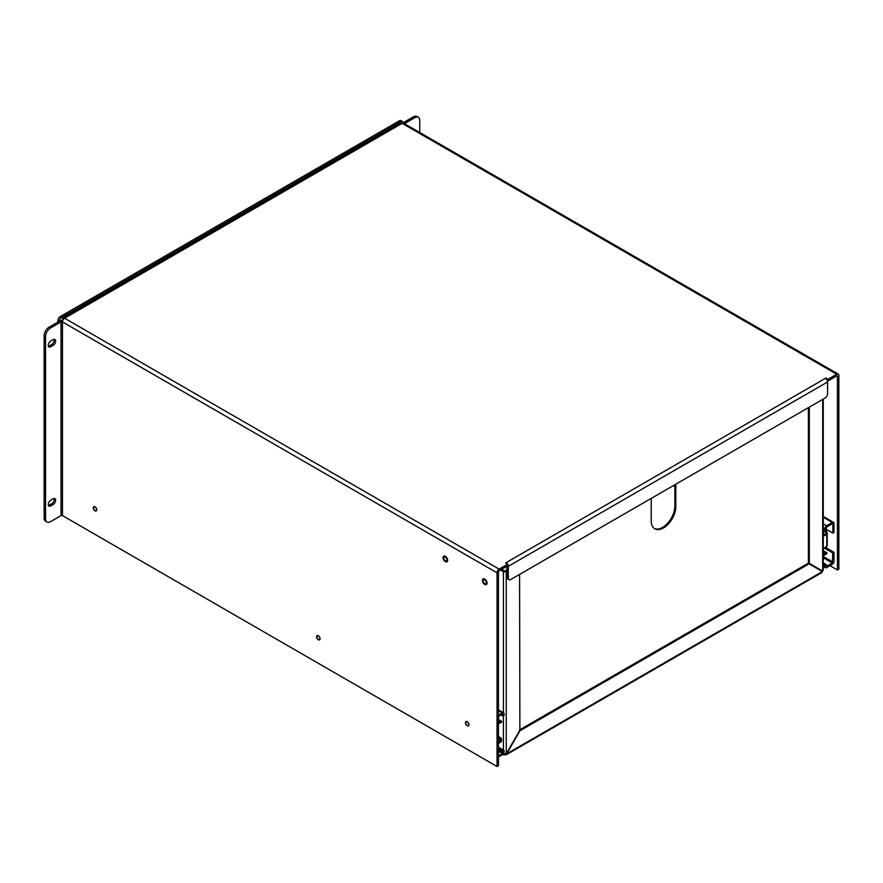 <?xml version="1.0" encoding="UTF-8"?>
<svg xmlns="http://www.w3.org/2000/svg" width="883" height="883" viewBox="0 0 883 883"><rect width="100%" height="100%" fill="white"/><g stroke="black" fill="none" stroke-linecap="round" stroke-linejoin="round"><path stroke-width="1.32" d="M498.465 737.702L499.513 738.508A2.781 1.611 60 0 1 500.484 739.579L500.286 740.87L498.465 740.98M498.376 723.95L500.484 722.802A2.781 1.611 60 0 1 500.153 722.868M498.465 743.431L501.389 741.577L501.61 738.939A2.781 1.611 -120 0 0 500.639 737.857L498.465 736.19M498.465 722.195L499.182 722.614L500.352 721.731A2.395 1.38 -60 0 1 501.389 721.334L501.61 722.151M501.389 741.577A2.395 1.38 -60 0 1 500.352 742.382L499.127 742.89M498.376 741.709L499.005 741.29M499.182 722.614L498.465 722.437M498.465 748.442L502.957 751.036L502.383 753.475L498.465 755.738M498.465 757.04L502.383 754.777A2.395 1.38 120 0 0 504.072 751.841L504.072 750.384L502.957 751.036M498.465 716.488L502.383 714.226L502.957 716.014L504.072 715.362L504.072 713.917A2.395 1.38 120 0 0 503.586 712.813A2.395 1.38 120 0 0 502.383 712.934L498.465 715.197M498.465 747.15L504.072 750.384M501.125 714.954L502.957 716.014M823.111 536.4L826.907 534.005L826.863 533.431L824.678 534.679L823.265 533.862M823.265 553.034L824.181 553.553L823.111 554.491M823.265 555.749L824.744 554.899L823.508 555.815A2.395 1.38 -60 0 1 823.265 555.97M823.265 535.275A2.395 1.38 -60 0 1 823.508 535.164L824.678 534.679M824.181 553.553L824.843 553.222L823.265 552.317M824.744 554.899L826.863 553.674L826.907 552.802L824.843 553.222M823.265 550.705L826.907 552.802M823.265 533.597L824.899 534.546L826.753 532.957L823.265 530.948M823.265 516.445L833.486 522.35A2.395 1.38 120 0 1 833.982 523.442L833.982 532.46L832.868 533.1L832.868 524.094L832.294 523.762L832.868 524.094M826.499 529.436L826.499 531.831A2.395 1.38 180 0 1 827.205 532.813A2.395 1.38 180 0 1 826.874 533.509M826.499 546.334L826.499 548.034L833.982 552.361L833.982 561.367A2.395 1.38 -60 0 1 832.294 564.303L826.62 567.581A2.395 1.38 120 0 1 825.417 567.703A2.395 1.38 120 0 1 824.932 566.599L824.932 565.142L823.265 564.193M823.265 529.171L824.932 530.131L826.047 529.48L826.62 527.03L832.294 523.762M833.486 522.35A2.395 1.38 120 0 0 832.294 522.46L826.62 525.738A2.395 1.38 120 0 0 824.932 528.674L824.932 530.131M833.982 552.361L832.868 553.001L832.294 563.012L826.62 566.279L826.047 564.502L824.932 565.142M832.868 553.001L825.384 548.685L826.499 548.034M825.384 548.685L825.384 547.261M823.265 548.994L826.775 546.113A2.395 1.38 0 0 0 827.205 545.319L827.205 532.813M825.384 532.173L825.384 529.866M826.499 531.831L825.649 532.328M826.047 529.171L832.868 533.1M823.265 562.89L826.047 564.502M445.352 561.665A3.267 1.887 60 0 1 443.211 558.784A3.267 1.887 60 0 1 443.719 556.158A3.267 1.887 60 0 1 446.986 558.045A3.267 1.887 60 0 1 446.986 561.831A3.267 1.887 60 0 1 445.352 561.665M484.734 584.403A3.267 1.887 60 0 1 482.604 581.522A3.267 1.887 60 0 1 483.1 578.895A3.267 1.887 60 0 1 486.378 580.793A3.267 1.887 60 0 1 486.378 584.568A3.267 1.887 60 0 1 484.734 584.403M62.461 320.639L62.461 319.458A3.013 1.733 60 0 1 63.09 318.079A3.013 1.733 60 0 1 64.591 318.233L499.171 569.138L507.725 564.204L505.595 562.968L506.18 562.637A3.013 1.733 60 0 1 507.659 564.16M507.725 564.27A3.013 1.733 60 0 1 508.31 566.312L508.31 578.067A3.477 2.009 120 0 0 509.027 579.667A3.477 2.009 120 0 0 510.771 579.491L825.119 398.001A3.477 2.009 120 0 0 827.581 393.741L827.581 381.986A3.013 1.733 -120 0 0 825.462 378.299L828.177 379.182L836.72 374.249A3.013 1.733 -60 0 1 838.232 374.105A3.013 1.733 -60 0 1 838.85 375.485L838.85 569.16L837.437 569.976L829.954 565.661M499.171 569.138A3.013 1.733 120 0 0 497.041 572.824L497.041 766.499L498.465 765.682L498.465 571.996A1.004 0.574 -60 0 1 499.171 570.771L507.725 565.837L507.725 564.204M838.232 374.105L403.641 123.201A3.013 1.733 120 0 0 402.14 123.344L64.591 318.233A3.013 1.733 120 0 0 62.461 321.92L497.041 572.824M836.72 374.249L402.14 123.344A3.013 1.733 -120 0 0 400.639 123.201L63.09 318.079M828.177 379.182L828.177 380.827L836.72 375.893A1.004 0.574 -60 0 1 837.437 376.301L837.437 569.976M826.047 378.741L826.047 377.957M828.177 380.827L827.139 380.231M506.18 563.31L506.18 562.637L825.462 378.299M508.31 578.067L506.897 577.25L506.897 566.312M62.461 515.595A1.004 0.574 0 0 0 61.048 515.595L61.048 321.92A1.004 0.574 180 0 1 62.461 321.92L62.461 515.595L497.041 766.499M61.048 321.92L50.497 328.012A6.965 4.018 120 0 0 45.563 336.533L45.563 518.851A6.965 4.018 120 0 0 47.009 522.041A6.965 4.018 120 0 0 50.497 521.687L61.048 515.595M95 510.804A2.461 1.424 60 0 1 93.388 508.641A2.461 1.424 60 0 1 93.764 506.665A2.461 1.424 60 0 1 96.236 508.089A2.461 1.424 60 0 1 96.236 510.926A2.461 1.424 60 0 1 95 510.804M318.321 639.745A2.461 1.424 60 0 1 316.71 637.57A2.461 1.424 60 0 1 317.096 635.594A2.461 1.424 60 0 1 319.558 637.018A2.461 1.424 60 0 1 319.558 639.866A2.461 1.424 60 0 1 318.321 639.745M484.734 583.586A2.274 1.313 60 0 1 483.255 581.588A2.274 1.313 60 0 1 483.608 579.767A2.274 1.313 60 0 1 485.871 581.08A2.274 1.313 60 0 1 485.871 583.696A2.274 1.313 60 0 1 484.734 583.586M445.352 560.848A2.274 1.313 60 0 1 443.862 558.851A2.274 1.313 60 0 1 444.215 557.03A2.274 1.313 60 0 1 446.489 558.343A2.274 1.313 60 0 1 446.489 560.959A2.274 1.313 60 0 1 445.352 560.848M467.206 725.705A2.461 1.424 60 0 1 465.595 723.53A2.461 1.424 60 0 1 465.981 721.554A2.461 1.424 60 0 1 468.443 722.978A2.461 1.424 60 0 1 468.443 725.826A2.461 1.424 60 0 1 467.206 725.705M506.897 577.25A3.477 2.009 120 0 0 507.615 578.851L509.027 579.667M50.497 328.012L49.073 327.196L59.625 321.092A3.013 1.733 180 0 1 62.693 320.672M53.179 345.319L50.717 346.743A3.477 2.009 -60 0 1 48.973 346.92A3.477 2.009 -60 0 1 48.444 344.127A3.477 2.009 -60 0 1 50.717 341.059L53.179 339.635A3.477 2.009 -60 0 1 54.923 339.469A3.477 2.009 -60 0 1 55.452 342.251A3.477 2.009 -60 0 1 53.179 345.319L51.766 344.502L49.305 345.926A3.477 2.009 -60 0 1 48.422 346.246M53.179 504.502L50.717 505.926A3.477 2.009 -60 0 1 48.973 506.102A3.477 2.009 -60 0 1 48.444 503.31A3.477 2.009 -60 0 1 50.717 500.242L53.179 498.818A3.477 2.009 -60 0 1 54.923 498.652A3.477 2.009 -60 0 1 55.452 501.434A3.477 2.009 -60 0 1 53.179 504.502L51.766 503.685L49.305 505.109A3.477 2.009 -60 0 1 48.422 505.429M49.073 327.196A6.965 4.018 120 0 0 44.15 335.717L44.15 518.034A6.965 4.018 120 0 0 45.596 521.213L47.009 522.041M54.062 339.315A3.477 2.009 -60 0 1 51.766 344.502M54.062 498.498A3.477 2.009 -60 0 1 51.766 503.685M402.516 123.167A3.013 1.733 180 0 1 402.847 122.936L413.41 116.843A6.965 4.018 -60 0 1 416.886 116.501L418.31 117.318A6.965 4.018 -60 0 1 419.745 120.507L419.745 132.494M413.41 116.843L414.822 117.66L404.436 123.664M414.822 117.66A6.965 4.018 -60 0 1 418.31 117.318M57.837 322.129L57.837 320.827A3.477 2.009 -60 0 1 60.298 316.555L399.271 120.861A3.477 2.009 -60 0 1 401.003 120.684L402.427 121.501A3.477 2.009 -60 0 1 403.134 122.781M59.271 321.302A3.477 2.009 -60 0 1 61.722 317.383L400.683 121.677A3.477 2.009 -60 0 1 402.427 121.501M504.734 754.06L504.734 754.877A1.391 0.806 180 0 1 504.91 754.877L504.91 754.06M501.566 569.392L504.348 571.003L506.897 570.076M519.59 729.888L808.1 563.321L809.049 563.862L519.877 730.815L506.158 754.833L821.93 572.526M821.179 572.283L822.404 571.577L809.049 563.862M505.484 753.541L506.412 754.27L504.91 754.877M822.404 571.577L506.522 753.95L503.321 754.049A1.391 0.806 60 0 1 503.365 754.027A1.391 0.806 60 0 1 503.409 754.005L503.409 753.784M506.897 571.169L506.246 571.544A2.009 1.159 180 0 1 503.409 571.544L500.617 569.932M822.68 399.414L822.68 571.091L821.808 570.584M519.59 574.403L519.877 730.815M519.59 730.66L506.246 753.784L506.246 571.544M808.386 407.67L808.386 562.835L822.68 571.091L822.68 569.667M809.325 563.376L809.325 407.118M504.734 754.877L503.244 754.016M502.824 754.446L503.487 754.833L503.321 754.049M675.826 484.204L675.826 506.632A17.406 10.055 -60 0 1 668.232 524.149A17.406 10.055 -60 0 1 654.811 528.818A17.406 10.055 -60 0 1 651.212 520.849L651.212 498.409M505.661 570.793L506.897 569.27M654.358 528.52A17.406 10.055 120 0 0 667.592 523.277A17.406 10.055 120 0 0 674.877 506.091L674.877 484.745M95.077 506.974A2.174 1.258 60 0 1 96.501 508.895A2.174 1.258 60 0 1 96.17 510.639A2.174 1.258 60 0 1 93.995 509.381A2.174 1.258 60 0 1 93.995 506.864A2.174 1.258 60 0 1 95.077 506.974M318.41 635.915A2.174 1.258 60 0 1 319.823 637.824A2.174 1.258 60 0 1 319.491 639.568A2.174 1.258 60 0 1 317.317 638.321A2.174 1.258 60 0 1 317.317 635.804A2.174 1.258 60 0 1 318.41 635.915M467.284 721.864A2.174 1.258 60 0 1 468.707 723.784A2.174 1.258 60 0 1 468.376 725.528A2.174 1.258 60 0 1 466.202 724.27A2.174 1.258 60 0 1 466.202 721.764A2.174 1.258 60 0 1 467.284 721.864M500.484 739.579L498.465 738.42M500.286 740.87L498.465 739.822M500.639 737.857L499.513 738.508M498.465 720.638L500.352 721.731M501.389 721.334L499.127 722.647M499.072 722.68L498.465 723.034M498.465 743.276L499.072 742.923M498.465 751.223L502.383 753.475M498.465 710.672L502.383 712.934M498.465 749.899L502.957 752.493M502.957 714.557L502.383 714.226M824.788 554.866L826.863 553.674M824.744 534.656L823.265 535.506M823.265 517.25L832.294 522.46M826.775 534.116L826.775 546.113M832.868 562.018L823.265 556.478M823.265 527.714L824.932 528.674M826.62 525.738L823.265 523.807M824.932 566.599L823.265 565.65M823.265 557.802L832.294 563.012M826.62 566.279L826.047 565.959M508.31 566.312L827.581 381.986M836.72 375.893L837.437 376.301M45.563 518.851L44.15 518.034M49.305 345.926L50.717 346.743M44.15 335.717L45.563 336.533M49.305 505.109L50.717 505.926M399.271 120.861L400.683 121.677M60.298 316.555L61.722 317.383M57.837 320.827L58.973 321.478M674.877 486.621L673.254 485.683M674.204 485.142L674.877 485.529M503.409 571.544L503.409 712.713M503.409 715.749L503.409 749.998M674.877 506.091L675.826 506.632M498.465 719.524L501.776 721.433M501.71 722.095L500.584 722.747M498.465 709.866L503.586 712.813M823.265 566.456L825.417 567.703M823.265 570.208L823.265 399.072"/></g></svg>
